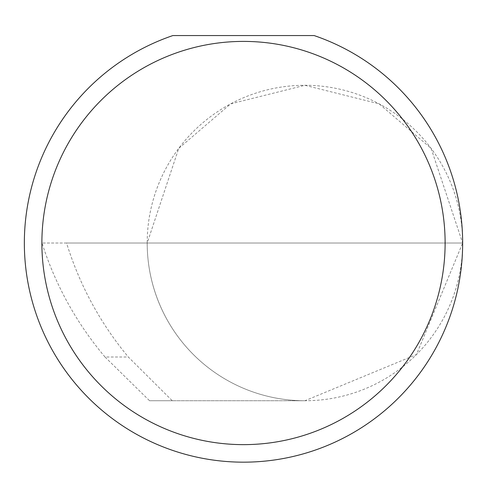 <?xml version="1.0" encoding="UTF-8"?>
<svg xmlns="http://www.w3.org/2000/svg" width="487" height="487" viewBox="0 0 487 487"><rect width="100%" height="100%" fill="white"/><g stroke="black" fill="none" stroke-linecap="round" stroke-linejoin="round"><path stroke-width="0.37" stroke-dasharray="2.44 1.83" d="M105.022 357.008C76.471 323.058 55.457 285.065 41.998 243.019L462.65 243.019L147.19 243.019L178.735 148.383L230.692 103.847L304.923 85.292L379.148 103.847L431.105 148.383L462.65 243.019A157.727 157.727 0 0 0 304.917 85.292A157.727 157.727 0 0 0 147.19 243.019A157.727 157.727 0 0 0 304.923 400.746L172.295 400.746L128.312 357.008C100.176 323.058 79.594 285.065 66.567 243.019L147.19 243.019A157.727 157.727 0 0 0 304.917 400.746A157.727 157.727 0 0 0 462.65 243.019A219.15 219.15 0 0 1 243.5 462.169A219.15 219.15 0 0 1 172.885 35.557L314.115 35.557A219.15 219.15 0 0 1 462.65 243.019L416.452 354.548L304.923 400.746L149.57 400.746L105.022 357.008L128.312 357.008M172.295 400.746L149.57 400.746M66.567 243.019L41.998 243.019"/><path stroke-width="0.73" d="M445.118 243.019A201.618 201.618 0 0 0 243.5 41.401A201.618 201.618 0 0 0 41.882 243.019A201.618 201.618 0 0 0 243.5 444.637A201.618 201.618 0 0 0 445.118 243.019M314.115 35.557A219.15 219.15 0 0 1 243.5 462.169A219.15 219.15 0 0 1 172.885 35.557L314.115 35.557"/></g></svg>
